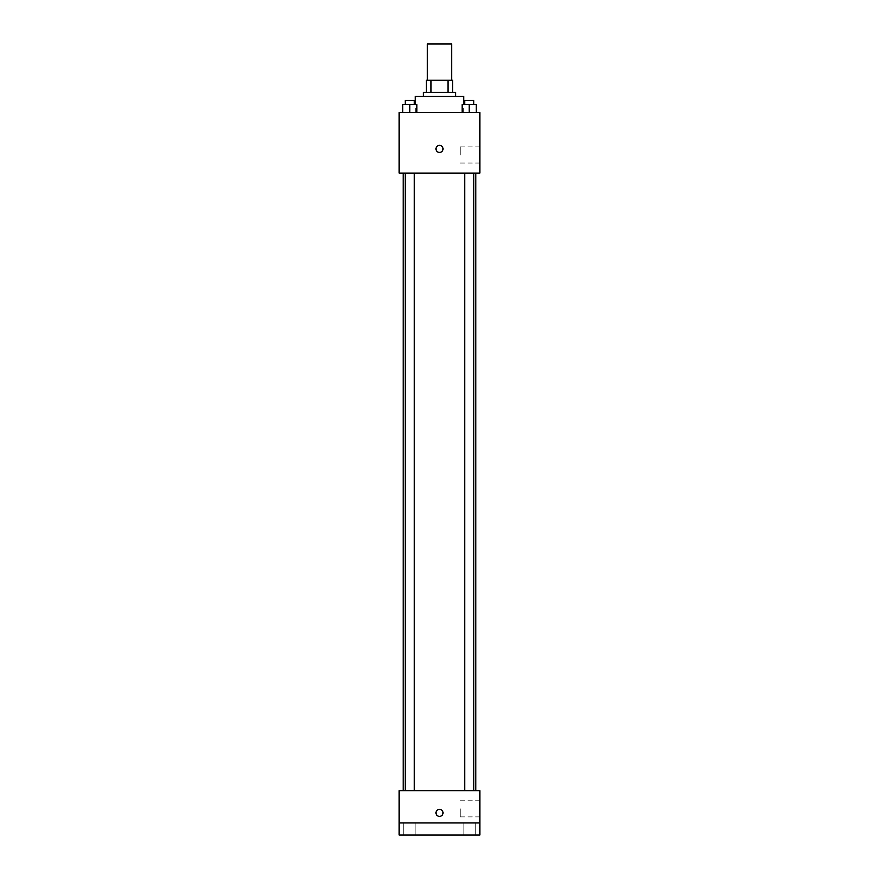 <?xml version="1.0" encoding="UTF-8"?>
<svg xmlns="http://www.w3.org/2000/svg" width="879" height="879" viewBox="0 0 879 879"><rect width="100%" height="100%" fill="white"/><g stroke="black" fill="none" stroke-linecap="round" stroke-linejoin="round"><path stroke-width="0.66" stroke-dasharray="4.39 3.3" d="M427.392 43.95L451.608 43.95M439.5 80.275L427.392 80.275L439.5 80.275M447.993 92.383L447.993 80.275L452.619 80.275L452.619 92.383L431.007 92.383L452.619 92.383M447.993 80.275L426.381 80.275M431.007 92.383L426.381 92.383L431.007 92.383L431.007 80.275M455.641 92.383L423.359 92.383M423.359 96.426L455.641 96.426L423.359 96.426M415.284 96.426L463.716 96.426M439.5 112.567L415.284 112.567L439.5 112.567M402.725 112.567L416.855 112.567L402.725 112.567L416.855 112.567L402.725 112.567L416.855 112.567L409.79 112.567L409.79 104.491L402.725 104.491L414.328 104.491L402.725 104.491L402.725 112.567L409.79 112.567L402.725 112.567L402.725 104.491L402.725 112.567L416.855 112.567L409.79 112.567L409.79 104.491L416.855 104.491L405.252 104.491L416.855 104.491L416.855 112.567L416.855 104.491M462.145 112.567L476.275 112.567L462.145 112.567L476.275 112.567L462.145 112.567L476.275 112.567L469.21 112.567L469.21 104.491L462.145 104.491L473.748 104.491L462.145 104.491L462.145 112.567L469.21 112.567L462.145 112.567L462.145 104.491L462.145 112.567L476.275 112.567L469.21 112.567L469.21 104.491L476.275 104.491L464.672 104.491L476.275 104.491L476.275 112.567L476.275 104.491M479.857 112.567L399.143 112.567L399.143 173.108L479.857 173.108L479.857 112.567M399.143 148.892L399.143 152.419L399.143 148.892M439.5 173.108L403.175 173.108L439.5 173.108M469.21 173.108L464.672 173.108L469.21 173.108M409.79 173.108L405.252 173.108L409.79 173.108M479.857 154.946L479.857 146.87L479.857 154.946M439.5 145.365A3.527 3.527 0 0 0 436.445 150.661A3.527 3.527 0 0 0 442.555 150.661A3.527 3.527 0 0 0 439.5 145.365A3.527 3.527 0 0 0 436.445 150.661A3.527 3.527 0 0 0 442.555 150.661A3.527 3.527 0 0 0 439.5 145.365M439.5 152.419A3.527 3.527 0 0 1 436.445 147.123A3.527 3.527 0 0 1 442.555 147.123A3.527 3.527 0 0 1 439.5 152.419M460.2 154.946L460.2 146.87L460.2 154.946M439.5 790.65L403.175 790.65L439.5 790.65M469.21 790.65L464.672 790.65L469.21 790.65M409.79 790.65L405.252 790.65L409.79 790.65M479.857 790.65L399.143 790.65L399.143 822.942L479.857 822.942L479.857 790.65M479.857 822.942L479.857 835.05L399.143 835.05L399.143 822.942L479.857 822.942L399.143 822.942M399.143 812.855L399.143 809.317L399.143 812.855M479.857 808.812L479.857 816.888L479.857 808.812M439.5 809.317A3.527 3.527 0 0 0 436.445 814.613A3.527 3.527 0 0 0 442.555 814.613A3.527 3.527 0 0 0 439.5 809.317A3.527 3.527 0 0 0 436.445 814.613A3.527 3.527 0 0 0 442.555 814.613A3.527 3.527 0 0 0 439.5 809.317M439.5 816.382A3.527 3.527 0 0 1 436.445 811.086A3.527 3.527 0 0 1 442.555 811.086A3.527 3.527 0 0 1 439.5 816.382M460.2 808.812L460.2 816.888L460.2 808.812M415.844 822.942L403.736 822.942L415.844 822.942L403.736 822.942L415.844 822.942L415.844 835.05L403.736 835.05L415.844 835.05L403.736 835.05L415.844 835.05L415.844 822.942M475.264 822.942L463.156 822.942L475.264 822.942L463.156 822.942L475.264 822.942L475.264 835.05L463.156 835.05L475.264 835.05L463.156 835.05L475.264 835.05L475.264 822.942M464.672 104.491L464.672 100.459L473.748 100.459L464.672 100.459L473.748 100.459L473.748 104.491M469.21 112.567L469.21 104.491M405.252 104.491L405.252 100.459L414.328 100.459L405.252 100.459L414.328 100.459L414.328 104.491M409.79 112.567L409.79 104.491M463.716 112.567L463.716 104.491M415.284 112.567L415.284 104.491M460.2 163.022L479.857 163.022M460.2 146.87L479.857 146.87M414.328 790.65L414.328 173.108M405.252 790.65L405.252 173.108M473.748 790.65L473.748 173.108M464.672 790.65L464.672 173.108M460.2 816.888L479.857 816.888M460.2 800.747L479.857 800.747M403.736 822.942L403.736 835.05L403.736 822.942M463.156 822.942L463.156 835.05L463.156 822.942"/><path stroke-width="1.32" d="M451.608 80.275L451.608 43.95L427.392 43.95L427.392 80.275M431.007 92.383L431.007 80.275L426.381 80.275L426.381 92.383L426.381 80.275M431.007 80.275L452.619 80.275L452.619 92.383M447.993 92.383L447.993 80.275M423.359 96.426L423.359 92.383L455.641 92.383L455.641 96.426M463.716 104.491L463.716 96.426L415.284 96.426L415.284 104.491M399.143 112.567L479.857 112.567L479.857 173.108L399.143 173.108L399.143 112.567M439.5 152.419A3.527 3.527 0 0 1 436.445 147.123A3.527 3.527 0 0 1 442.555 147.123A3.527 3.527 0 0 1 439.5 152.419M399.143 790.65L479.857 790.65L479.857 835.05L399.143 835.05L399.143 790.65M439.5 816.382A3.527 3.527 0 0 1 436.445 811.086A3.527 3.527 0 0 1 442.555 811.086A3.527 3.527 0 0 1 439.5 816.382M399.143 822.942L479.857 822.942M462.145 112.567L462.145 104.491L476.275 104.491L476.275 112.567L476.275 104.491M469.21 112.567L469.21 104.491M473.748 104.491L473.748 100.459L464.672 100.459L464.672 104.491M402.725 112.567L402.725 104.491L416.855 104.491L416.855 112.567L416.855 104.491M409.79 112.567L409.79 104.491M414.328 104.491L414.328 100.459L405.252 100.459L405.252 104.491M475.825 790.65L475.825 173.108M403.175 790.65L403.175 173.108M464.672 173.108L464.672 790.65M473.748 173.108L473.748 790.65M414.328 790.65L414.328 173.108M405.252 790.65L405.252 173.108"/></g></svg>
